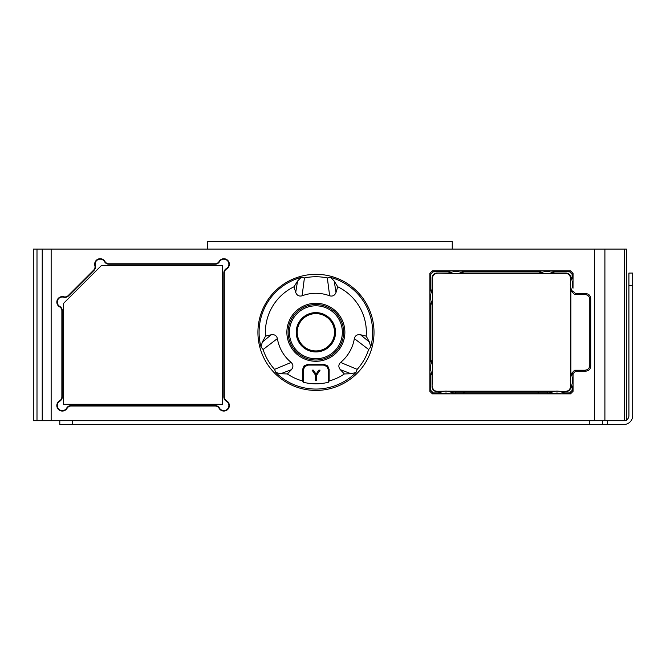 <?xml version="1.0" encoding="UTF-8"?>
<svg xmlns="http://www.w3.org/2000/svg" width="666" height="666" viewBox="0 0 666 666"><rect width="100%" height="100%" fill="white"/><g stroke="black" fill="none" stroke-linecap="round" stroke-linejoin="round"><path stroke-width="1" d="M624.275 249.084L626.39 249.084L626.39 420.704L594.397 420.704L594.397 249.084L624.275 249.084L624.275 420.704M594.397 249.084L51.149 249.084L51.149 420.704L33.3 420.704L33.3 249.084L51.149 249.084M538.07 391.675L538.07 392.948M464.86 391.675L464.86 392.948M538.594 392.948L538.594 391.675M463.578 391.675L463.578 392.948M547.285 391.675L547.335 392.94L549.417 392.94L549.65 393.648L560.797 393.822A9.973 9.973 0 0 0 553.18 393.822M455.636 391.675L455.594 392.94L453.513 392.94A12.621 12.621 0 0 0 451.44 391.675L551.49 391.675A12.621 12.621 0 0 0 549.417 392.94M573.01 288.22L573.01 280.611A9.973 9.973 0 0 0 573.01 288.22L573.051 273.393L570.529 270.871L432.392 270.871L429.87 273.393L429.87 391.342L430.794 390.418L430.794 375.274A12.621 12.621 0 0 0 432.059 373.201L432.059 386.63A5.045 5.045 0 0 0 437.104 391.675L440.442 391.675A12.621 12.621 0 0 0 438.37 392.94L438.611 393.648L449.75 393.822A9.973 9.973 0 0 0 442.132 393.822M430.794 390.418L433.316 392.94L438.37 392.94M430.794 360.131L430.794 304.603A12.621 12.621 0 0 0 432.059 302.539L432.059 362.204A12.621 12.621 0 0 0 430.794 360.131L430.094 360.373L429.92 371.511A9.973 9.973 0 0 0 429.92 363.894M432.392 270.871L433.316 271.795L448.459 271.795A12.621 12.621 0 0 0 450.532 273.06L437.104 273.06A5.045 5.045 0 0 0 432.059 278.105L432.059 291.533A12.621 12.621 0 0 0 430.794 289.469L430.094 289.702L429.92 293.223M433.316 271.795L430.794 274.325L430.794 289.469M463.603 271.795L539.318 271.795A12.621 12.621 0 0 0 541.391 273.06L461.538 273.06A12.621 12.621 0 0 0 463.603 271.795L463.37 271.095L452.231 270.92A9.973 9.973 0 0 0 459.84 270.92M573.051 273.393L572.127 274.325L572.127 276.848A12.621 12.621 0 0 0 570.87 278.912L570.87 278.105A5.045 5.045 0 0 0 565.817 273.06L552.389 273.06A12.621 12.621 0 0 0 554.462 271.795L554.22 271.095L543.081 270.92A9.973 9.973 0 0 0 550.699 270.92M572.127 274.325L569.605 271.795L554.462 271.795M429.87 391.342L432.392 393.864L570.529 393.864L573.051 391.342L573.051 373.676L572.893 372.91L572.127 372.752A12.621 12.621 0 0 0 570.87 374.816L570.87 289.918A12.621 12.621 0 0 0 572.127 291.991L572.893 291.825L572.86 291.258M572.127 372.752L574.65 370.229L584.748 370.229C587.878 369.988 589.56 368.306 589.793 365.176L589.793 299.558C589.56 296.428 587.878 294.747 584.748 294.514L574.65 294.514L572.127 291.991M570.529 393.864L569.605 392.94L564.56 392.94A12.621 12.621 0 0 0 562.487 391.675L565.817 391.675A5.045 5.045 0 0 0 570.87 386.63L570.87 385.822A12.621 12.621 0 0 0 572.127 387.895L572.835 387.654A11.913 11.913 0 0 1 572.893 372.91M569.605 392.94L572.127 390.418L572.127 387.895M51.149 420.704L594.397 420.704M62.321 310.822L61.871 310.822A4.595 4.595 0 0 0 59.574 306.843A5.494 5.494 0 0 1 63.745 296.778A4.595 4.595 0 0 0 68.19 295.587L68.506 295.904A5.045 5.045 0 0 1 63.628 297.211A5.045 5.045 0 0 0 59.798 306.452A5.045 5.045 0 0 1 62.321 310.822L62.321 396.819A5.045 5.045 0 0 1 59.798 401.19A5.045 5.045 0 0 0 58.758 409.132A5.045 5.045 0 0 0 66.692 408.083A5.045 5.045 0 0 1 71.062 405.561L215.101 405.561A5.045 5.045 0 0 1 219.472 408.083A5.045 5.045 0 0 0 227.414 409.132A5.045 5.045 0 0 0 226.373 401.19A5.045 5.045 0 0 1 223.843 396.819L223.843 272.968A5.045 5.045 0 0 1 226.373 268.598A5.045 5.045 0 0 0 227.414 260.656A5.045 5.045 0 0 0 219.472 261.705A5.045 5.045 0 0 1 215.101 264.227L215.101 263.778L108.924 263.778L108.924 264.227A5.045 5.045 0 0 1 104.554 261.705A5.045 5.045 0 0 0 95.305 265.534A5.045 5.045 0 0 1 93.998 270.413L93.681 270.088A4.595 4.595 0 0 0 94.872 265.651A5.494 5.494 0 0 1 104.945 261.48A4.595 4.595 0 0 0 108.924 263.778M68.19 295.587L93.681 270.088M61.871 310.822L61.871 396.819L62.321 396.819M71.062 405.561L71.062 406.01A4.595 4.595 0 0 0 67.083 408.308A5.494 5.494 0 0 1 58.433 409.448A5.494 5.494 0 0 1 59.574 400.799A4.595 4.595 0 0 0 61.871 396.819M71.062 406.01L215.101 406.01L215.101 405.561M223.843 396.819L224.292 396.819A4.595 4.595 0 0 0 226.598 400.799A5.494 5.494 0 0 1 227.73 409.448A5.494 5.494 0 0 1 219.089 408.308A4.595 4.595 0 0 0 215.101 406.01M224.292 396.819L224.292 272.968L223.843 272.968M215.101 263.778A4.595 4.595 0 0 0 219.089 261.48A5.494 5.494 0 0 1 227.73 260.339A5.494 5.494 0 0 1 226.598 268.989A4.595 4.595 0 0 0 224.292 272.968M573.051 291.067L575.574 293.589L585.672 293.589C588.802 293.823 590.484 295.504 590.717 298.634L589.793 299.558M590.717 298.634L590.717 366.1C590.484 369.23 588.802 370.92 585.672 371.153L575.574 371.153L573.051 373.676M257.917 332.367A58.05 58.05 0 0 0 315.967 390.418A58.05 58.05 0 0 0 374.009 332.367A58.05 58.05 0 0 0 315.967 274.325A58.05 58.05 0 0 0 257.917 332.367M547.327 392.857L455.594 392.857M564.56 392.94L564.318 393.648L560.797 393.822M453.513 392.94L453.271 393.648L449.75 393.822M564.318 393.648A11.913 11.913 0 0 0 549.65 393.648M573.01 376.515A9.973 9.973 0 0 0 573.01 384.124L572.86 373.484M429.92 300.841A9.973 9.973 0 0 0 429.92 293.231L429.92 300.841M448.459 271.795L448.701 271.095L452.222 270.92M448.701 271.095A11.913 11.913 0 0 0 463.37 271.095M539.318 271.795L539.56 271.095L543.081 270.92M430.794 375.274L430.094 375.033L429.92 371.511M430.794 304.603L430.094 304.37L429.92 300.849M430.094 375.033A11.913 11.913 0 0 0 430.094 360.373M430.094 304.37A11.913 11.913 0 0 0 430.094 289.702M572.127 276.848L572.835 277.081L573.01 280.611M573.01 384.132L572.835 387.654M572.835 277.081A11.913 11.913 0 0 0 572.893 291.825M539.56 271.095A11.913 11.913 0 0 0 554.22 271.095M453.271 393.648A11.913 11.913 0 0 0 438.611 393.648M215.101 264.227L108.924 264.227M68.506 295.904L93.998 270.413M63.586 303.346L101.44 265.493L222.586 265.493L222.586 404.295L63.586 404.295L63.586 303.346M437.104 273.06L454.961 273.568M456.993 273.576L545.929 273.576M547.968 273.568L565.817 273.451C568.589 273.651 570.138 275.2 570.471 278.105L570.429 282.734M437.104 273.451C434.315 273.668 432.767 275.216 432.459 278.105L432.592 296.237M432.059 386.63L432.592 368.498M432.6 367.024L432.6 297.71M432.459 386.63C432.783 389.535 434.34 391.092 437.104 391.292L444.314 391.233M565.817 391.675L558.616 391.233M555.519 391.208L447.41 391.208M565.817 391.292C568.606 391.067 570.163 389.518 570.471 386.63L570.429 382.001M570.404 285.905L570.404 378.829M297.56 281.035L295.712 292.424L294.039 286.771A50.474 50.474 0 0 0 265.543 336.122L262.337 342.041L271.278 334.748L265.543 336.122A50.474 50.474 0 0 1 294.039 286.771L297.56 281.035L301.107 277.447A56.785 56.785 0 0 0 261.005 346.911L263.095 349.517A55.519 55.519 0 0 0 274.55 369.364L275.766 372.477A56.785 56.785 0 0 0 355.977 372.477L357.192 369.364A55.519 55.519 0 0 0 368.648 349.517M369.405 342.041L360.464 334.748L366.2 336.122A50.474 50.474 0 0 0 337.704 286.771L334.19 281.035L336.03 292.424L337.704 286.771A50.474 50.474 0 0 1 366.2 336.122L369.405 342.041L370.737 346.911L368.656 349.517L354.345 338.586A38.986 38.986 0 0 1 340.576 362.437L357.192 369.364M370.737 346.911A56.785 56.785 0 0 0 330.636 277.447L327.331 277.947A55.519 55.519 0 0 0 304.412 277.947L301.107 277.447M263.095 349.517L277.397 338.586A38.986 38.986 0 0 0 291.167 362.437L274.55 369.364M344.364 373.942L351.09 373.759L340.309 369.663L344.364 373.942A50.474 50.474 0 0 1 329.154 380.977L328.488 382.234A51.523 51.523 0 0 1 303.255 382.234L302.589 380.977A50.474 50.474 0 0 1 287.379 373.942L280.652 373.759L291.442 369.663C293.465 367.066 293.373 364.652 291.167 362.437M280.652 373.759L275.766 372.477M287.379 373.942L291.442 369.663M351.09 373.759L355.977 372.477M340.309 369.663C338.286 367.033 338.378 364.627 340.576 362.437M354.345 338.586C355.161 335.572 357.201 334.29 360.464 334.748M334.19 281.035L330.636 277.447M327.331 277.947L329.645 295.804C332.634 296.611 334.765 295.488 336.03 292.424M329.645 295.804A38.986 38.986 0 0 0 302.106 295.804L304.412 277.947M302.106 295.804C299.084 296.603 296.953 295.479 295.712 292.424M262.337 342.041L261.005 346.911M271.278 334.748C274.567 334.307 276.606 335.589 277.397 338.586M302.589 380.977L302.589 369.455L304.062 365.892L307.617 364.427L324.126 364.427L327.68 365.892L329.154 369.455L329.154 380.977M344.871 332.276A29.004 29.004 0 0 0 315.875 303.271A29.004 29.004 0 0 0 286.871 332.276A29.004 29.004 0 0 0 315.875 361.28A29.004 29.004 0 0 0 344.871 332.276M328.488 382.234L328.488 370.113L327.023 366.558L323.46 365.085L308.283 365.085L304.72 366.558L303.255 370.113L303.255 382.234M320.08 370.138L316.716 375.075L316.716 380.228L315.451 380.228L315.451 375.075L312.088 370.138L313.345 370.138L316.084 374.217L318.814 370.138L320.08 370.138M288.128 332.276A27.739 27.739 0 0 1 315.875 304.537A27.739 27.739 0 0 1 343.614 332.276A27.739 27.739 0 0 1 315.875 360.015A27.739 27.739 0 0 1 288.128 332.276M342.349 332.276A26.482 26.482 0 0 0 315.875 305.802A26.482 26.482 0 0 0 289.394 332.276A26.482 26.482 0 0 0 315.875 358.758A26.482 26.482 0 0 0 342.349 332.276M296.212 332.276A19.664 19.664 0 0 1 315.875 312.612A19.664 19.664 0 0 1 335.539 332.276A19.664 19.664 0 0 1 315.875 351.939A19.664 19.664 0 0 1 296.212 332.276M334.798 332.276A18.931 18.931 0 0 0 315.875 313.345A18.931 18.931 0 0 0 296.944 332.276A18.931 18.931 0 0 0 315.875 351.207A18.931 18.931 0 0 0 334.798 332.276M315.875 350.932A18.656 18.656 0 0 0 334.523 332.276A18.656 18.656 0 0 0 315.875 313.628A18.656 18.656 0 0 0 297.219 332.276A18.656 18.656 0 0 0 315.875 350.932M452.247 249.084L452.247 241.517L207.442 241.517L207.442 249.084M626.39 420.03A5.045 5.045 0 0 0 628.912 415.651L628.912 273.06L632.7 273.06L632.7 415.651A8.833 8.833 0 0 1 623.867 424.483L59.798 424.483L59.798 420.704M602.414 424.483L602.414 420.704M604.903 420.704L604.903 249.084M36.996 420.704L36.996 249.084M42.224 249.084L42.224 420.704M432.392 393.864L433.316 392.94M570.529 270.871L569.605 271.795M429.87 273.393L430.794 274.325M573.051 391.342L572.127 390.418M574.65 294.514L575.574 293.589M585.672 293.589L584.748 294.514M590.717 366.1L589.793 365.176M585.672 371.153L584.748 370.229M575.574 371.153L574.65 370.229M63.745 296.778L63.628 297.211M95.305 265.534L94.872 265.651M328.488 370.113L329.154 369.455M324.126 364.427L323.46 365.085M308.283 365.085L307.617 364.427M302.589 369.455L303.255 370.113M72.419 424.483L72.419 420.704M589.793 424.483L589.793 420.704M607.459 424.483L607.459 420.704M628.912 285.681L632.7 285.681"/></g></svg>
